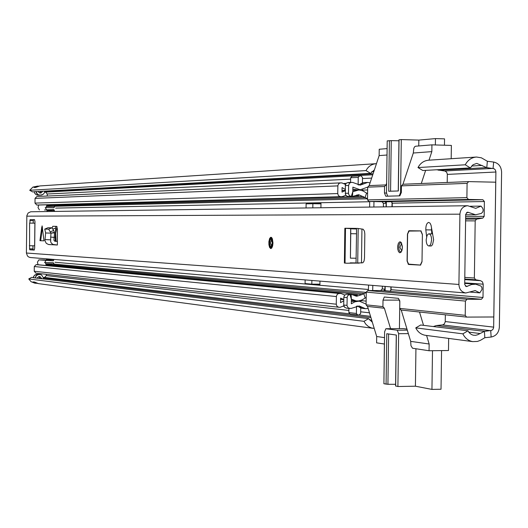 <?xml version="1.0" encoding="UTF-8"?>
<svg xmlns="http://www.w3.org/2000/svg" width="528" height="528" viewBox="0 0 528 528"><rect width="100%" height="100%" fill="white"/><g stroke="black" fill="none" stroke-linecap="round" stroke-linejoin="round"><path stroke-width="0.79" d="M462.865 333.835L467.993 330.792L420.677 324.997L415.767 327.881L462.865 333.835C465.016 338.191 468.303 340.791 472.718 341.623L477.424 341.444L480.434 340.329L484.829 337.715L491.139 337.036C496.109 336.019 498.848 332.706 499.356 327.096L501.6 172.148C501.25 166.518 498.604 163.152 493.66 162.05L487.364 161.264L481.384 157.813L476.507 157.034C471.557 157.443 467.815 160.024 465.267 164.789L417.991 167.554L422.822 170.524L470.316 167.924L473.055 164.723L476.56 163.462M445.355 314.807L445.236 321.915L444.2 324.08L442.768 324.872L436.405 325.552L433.297 326.542M467.993 330.792L469.187 332.686L471.247 334.422L473.207 335.194L475.523 335.333L477.715 334.739L484.42 331.353L491.707 330.403L493.02 329.241L493.647 327.512L495.898 171.64L495.323 169.891L494.036 168.703L486.776 167.633L476.85 163.449M436.682 169.765L444.926 171.032L446.569 172.102L447.322 174.042L447.216 182.47M43.619 277.53L44.649 277.438L46.319 275.583L46.332 274.316M46.497 259.67L46.51 258.832M47.032 211.523L47.051 210.276M47.21 196.046L47.23 194L45.599 192.113L44.603 192.007M39.191 278.289L39.818 278.018M33.297 277.57L31.667 277.365L28.756 278.936L363.97 321.328L368.63 318.628L35.132 277.946L36.637 275.273L38.042 274.633L40.088 274.553L41.501 274.857L43.692 278.322L42.933 278.744M368.63 318.628L372.339 322.238M36.709 274.342L34.822 275.022L33.535 276.679L33.277 277.715L35.132 277.946M37.343 283.417L32.914 281.939L34.518 282.025L38.445 283.622M363.97 321.328L365.845 324.238L368.359 326.489L371.336 327.921L374.227 328.429M28.756 278.936L31.086 281.701L34.729 283.127M425.786 335.353L425.205 335.28C420.974 334.481 417.833 332.013 415.767 327.881M465.267 164.789L470.316 167.924M44.623 191.255L44.411 192.694L43.507 194.073L40.966 195.076L38.92 194.957L37.534 194.291L36.082 191.585L34.228 191.684L34.888 193.545L36.373 194.812L40.966 195.076M374.405 169.838L370.597 173.389L36.082 191.585M370.597 173.389L366.003 170.597L29.726 190.285L32.611 191.915L34.241 191.822M417.991 167.554C420.427 163.04 424.01 160.585 428.749 160.195L476.018 157.067M375.771 163.706L39.838 185.942L35.567 187.48L33.964 187.447L38.768 186.074M376.457 163.667L376.22 163.673C371.719 164.043 368.313 166.353 366.003 170.597M37.686 186.087L32.888 187.09L29.726 190.285M42.656 191.367L40.993 193.01L39.712 192.991L38.108 191.611M39.752 192.991L40.775 191.466M38.999 276.613L39.811 278.362M37.138 278.038L38.782 276.613L40.062 276.619L41.686 278.593M383.948 206.877L383.381 205.94L383.42 203.346L381.995 201.736L368.94 201.505L367.508 199.888L466.891 197.644L467.095 183.361L468.659 181.612L495.766 182.2L493.819 316.978L466.594 317.097L465.214 315.335L465.419 301.079L366.267 292.123L367.739 290.532L380.787 290.539L382.252 288.955L382.43 286.196M387.11 148.592L379.229 149.252L379.144 155.608L369.158 185.592L367.679 187.156L367.508 199.888M401.227 310.055L410.692 341.372L429.145 344.005L426.571 335.458M423.529 325.347L419.516 312.028L466.468 317.077M390.588 328.7L384.377 308.233L382.925 306.616L383.011 300.128L384.298 297.02L398.455 298.34L399.835 301.785L399.749 308.398L401.042 310.035L419.516 312.022M468.541 181.619L421.298 183.506L425.641 170.372M429.007 160.182L431.831 151.622L431.93 144.857L415.576 146.223L414.619 146.791L413.84 148.236L413.299 153.021L431.831 151.622M413.299 153.021L402.956 184.239L401.432 185.869L401.339 192.496L399.861 195.848L385.783 196.225L384.47 193.01L384.562 186.516L386.06 184.919L386.635 183.19M421.298 183.506L402.956 184.246M392.198 206.765L392.245 203.188L391.393 201.703L385.262 201.821L386.113 203.293L386.067 206.851M465.663 216.407L484.169 216.368L484.381 201.524L392.245 203.188M384.978 286.407L384.945 289.179L384.054 290.638L390.166 291.166L391.063 289.7L483.001 297.495L483.193 284.183L464.719 282.883M391.063 289.7L391.103 286.902M410.692 341.372L410.969 345.701L412.533 348.229L429.053 350.744L429.145 344.005M465.623 219.127L476.553 219.133L482.803 218.104L465.637 218.11M476.553 219.133L475.187 220.876L474.368 278.018L475.682 279.781L464.772 279.055M464.765 279.609L480.566 280.672L475.682 279.781M480.566 280.672L482.467 281.879L483.193 284.183M483.001 297.495L481.384 299.277L380.787 290.539M367.739 290.532L467.042 299.297L481.384 299.277M467.042 299.297L465.419 301.079M466.891 197.644L468.461 199.459L368.94 201.505M381.995 201.736L482.816 199.716L468.461 199.459M482.816 199.716L484.381 201.524M484.169 216.368L482.803 218.104M399.808 300.986L399.425 328.64M429.053 350.744L448.483 350.526L448.655 338.408M431.93 144.857L451.374 145.418L451.189 158.71M379.144 155.608L387.017 155.014M385.895 184.925L369.158 185.599M366.267 292.123L366.095 304.834L367.343 306.412L384.087 308.2M367.528 306.431L376.688 336.508L384.529 337.63M376.688 336.508L376.603 342.85L384.443 344.032M435.369 144.956L435.461 138.593L444.543 138.864L444.451 145.22M399.26 195.868L400.574 192.542L401.3 139.577L399.043 139.847M401.3 139.577L418.829 140.092L435.461 138.593M387.064 148.599L387.189 142.771M390.568 191.215L391.261 140.646L387.215 140.877L386.503 192.971L387.691 196.172M391.261 140.646L398.944 140.785M386.338 201.802L386.272 206.844M391.994 206.765L392.053 202.363M418.75 145.959L418.829 140.092M389.407 140.672L388.72 191.275L398.343 190.964L399.043 139.781M441.566 350.605L441.025 389.235L431.95 389.407L415.417 386.199L397.907 386.522L398.633 333.703L397.254 330.211L385.856 328.739L384.608 331.795L383.902 383.744L387.928 384.292L388.615 333.98M390.845 290.519L390.898 286.889M385.183 286.42L385.123 290.73M384.397 344.025L383.948 380.404M395.663 385.961L397.907 386.522M395.597 384.305L387.928 384.292M431.95 389.407L432.491 350.704M406.982 329.083L403.161 328.607M415.417 386.199L415.932 348.77M386.08 384.179L386.773 333.722L396.363 335.042L395.663 386.074M350.717 228.908L350.75 233.699L356.532 233.772L356.486 228.98L350.671 228.796L356.486 228.98M356.532 233.772L356.03 262.931L347.167 263.248L355.747 263.05M350.75 233.699L350.427 258.152L356.202 258.232M347.635 228.287L352.658 228.347L344.85 228.254L350.678 228.657L350.427 258.152M350.216 263.063L355.951 263.03M355.007 228.38L350.374 228.32L357.608 228.413L363.125 229.211L364.445 231.092L364.828 233.996L364.498 258.199L364.043 261.07L362.894 262.772L354.182 263.142M344.85 228.254L344.381 263.036L347.167 263.248M42.412 227.106L40.702 240.728L43.969 240.821L42.115 225.885L39.943 240.636L41.791 227.093M430.135 245.969L431.409 245.903L432.531 244.662L433.633 239.765L431.072 225.324L430.049 223.159L428.677 222.4C426.73 223.001 425.773 225.489 425.812 229.858L426.637 236.65M407.081 261.017L408.507 264.462L420.545 265.102L422.011 261.756L422.393 234.353L420.922 230.908L408.943 230.736L407.458 234.082L407.081 261.017L408.514 264.125L420.651 265.082M402.382 247.381L401.504 242.972L400.528 241.91L399.472 241.956L398.336 243.421L397.696 246.028L397.736 249.091L398.501 251.645L399.755 252.793L401.036 252.226L401.999 250.232L402.382 247.381M272.976 242.979L272.402 238.9L271.616 237.547L270.686 237.29L269.636 238.491L268.891 241.6L268.924 244.748L269.577 247.355L270.653 248.549L271.775 247.988L272.633 245.929L272.976 242.979M30.499 257.525L28.981 257.149L27.502 256.047L26.4 253.018L26.836 215.675L28.109 213.028L30.71 211.768L467.372 205.729M481.041 206.111L482.665 208.19L483.206 209.979L482.856 211.827L481.325 213.444L475.576 214.757L467.643 212.15L465.689 214.262L464.693 284.467L466.415 286.598L471.524 284.526L475.748 284.189L481.001 286.057L481.932 287.621L482.005 289.509L479.794 292.862L475.24 290.578L465.762 292.987C461.505 292.123 459.228 289.278 458.924 284.46L459.921 214.17C460.456 209.009 463.043 206.197 467.676 205.722L475.741 208.349L481.041 206.111L470.276 206.257M34.696 245.804L29.588 245.725L29.555 248.833L29.773 249.79L34.195 250.081L34.67 248.206L34.967 221.542L34.518 219.641L30.103 219.628L29.839 223.113M29.588 245.725L29.608 223.106M52.813 226.307L56.694 226.36L57.433 229.343L57.367 245.018L53.057 244.464L51.454 243.23L50.695 241.883L50.701 237.065L54.166 237.409L53.902 240.174L54.793 241.263L57.407 241.428M45.619 232.98L50.998 233.138L48.662 229.152L44.735 229.093L45.619 232.98L44.926 240.623L46.266 243.329L48.464 244.484L57.367 245.018M52.76 226.321L52.16 227.931M40.702 240.728L40.088 240.695M54.179 237.257L55.295 237.263L55.724 226.347M55.295 237.263L55.249 241.289M431.449 227.561L431.785 233.878M32.888 245.791L33.073 249.817L34.386 249.902M34.604 219.674L33.403 219.668L33.139 223.153M359.185 263.142L357.72 263.122L358.182 228.492M29.687 245.725L29.357 245.711M479.794 292.862L470.012 292.076M29.938 223.113L34.947 223.172M50.464 231.818L53.691 230.465L54.47 232.379L50.998 233.138L54.542 232.848L54.166 237.409M51.025 233.138L50.701 237.065M54.47 232.379L54.542 232.848M53.691 230.465L51.883 227.799L47.936 227.753M354.809 263.109L357.72 263.122M350.678 228.657L356.413 228.815M352.658 228.347L356.209 228.776M426.182 239.837C426.307 243.613 427.218 245.659 428.908 245.956L429.779 245.579L430.775 244.154L431.594 239.969C431.468 236.207 430.571 234.168 428.894 233.845L428.017 234.214L427.007 235.64L426.182 239.837M421.113 230.934L408.969 231.073L407.603 234.082L407.233 261.023L407.458 234.082M402.303 245.824L402.277 248.82M368.57 285.067L368.333 290.532M313.097 284.156L319.909 284.896L319.955 281.107M372.821 285.417L372.689 290.539M369.626 207.075L369.692 201.518M320.918 207.748L320.984 203.108L314.173 203.24L313.995 203.722M373.883 207.016L373.956 201.59M368.135 308.425L365.455 308.695L362.505 307.408L359.179 307.045L360.736 307.963L360.664 313.441L359.225 314.992L350.057 314.081L348.863 312.569L356.407 313.46L357.614 314.985M343.814 305.837L340.197 307.276L338.705 307.256L336.956 306.24L336.277 304.214L34.241 271.247L35.911 273.141M343.781 300.828L340.54 302.63L340.6 298.096L343.794 299.515M351.331 301.587L356.38 300.986L359.192 301.27M366.194 297.488L361.805 300.029L358.657 300.92L356.07 300.914L351.364 299.185L351.305 303.778L354.928 301.818L358.492 301.244L359.693 301.323L366.102 304.082M353.265 300.623L351.351 300.293M345.523 184.463L341.847 182.893L339.992 182.959L338.666 183.777L337.874 185.552L337.748 193.565L338.329 195.485L339.874 196.601L341.821 196.733L345.847 195.327M336.277 304.214L336.402 296.208L337.22 294.393L338.587 293.561L340.996 293.495L344.771 295.013M340.758 293.469L37.297 264.66L36.135 264.64L34.294 266.528L34.241 271.247M367.528 198.647L358.651 194.7L352.612 196.442L350.341 196.198L349.081 195.169L348.506 193.571L348.599 185.447L349.424 183.302L350.764 182.477L352.645 182.411L360.188 185.13L364.168 183.698L360.835 183.836L362.419 182.945L362.492 177.454L361.093 175.877L359.608 175.844L358.235 177.362L358.136 184.84M349.721 196.508L347.054 196.291L345.47 194.674L345.338 185.242L345.932 183.698L346.889 182.853L351.153 182.404M367.594 193.697L363.059 190.978L360.274 190.146L358.538 190.027L352.803 191.737L352.869 187.136L360.215 189.803L367.686 187.09M37.792 205.042L36.795 205.022L34.993 203.102L35.046 198.376L36.835 196.508L340.375 182.886M366.26 292.545L361.964 294.598L356.671 296.287L351.767 294.518L349.331 294.584L347.952 295.429L347.18 296.927L347.008 305.705L348.348 308.048L350.955 308.484L359.179 305.963L362.505 307.408M361.482 262.977L361.937 229.02M370.069 182.866L367.693 182.424L364.168 183.698M358.657 184.978L360.835 183.836M354.988 195.829L358.756 195.723L356.862 194.964M357.337 305.976L359.179 307.045M346.995 305.382L343.721 305.026L344.606 307.303L346.533 308.121M351.529 294.492L346.361 294.208L344.467 295.37L343.847 296.947L343.721 305.026M352.598 294.69L357.423 295.145L355.192 295.931M57.037 226.703L55.704 233.303L56.087 241.342M345.266 189.42L342.071 187.552L342.012 192.093L345.246 190.733M352.836 189.163L357.331 189.902M358.103 190.04L352.823 190.456M358.235 177.362L350.665 177.745L350.605 182.424M348.916 308.405L348.863 312.569M356.506 306.161L356.407 313.46M362.314 190.674L362.327 189.552M350.665 177.745L352.024 176.246L359.482 175.857M360.822 301.528L360.835 300.412M357.489 314.959L350.057 314.081M312.82 207.86L312.873 203.702L320.311 203.828L320.984 203.108M306.068 207.953L306.121 203.834L312.873 203.702M319.909 284.896L319.308 284.163L311.817 284.15L311.87 280.447M305.131 279.899L305.085 283.569L311.817 284.15M51.711 260.726L38.848 259.882L44.042 259.921M46.391 265.518L45.342 262.654L53.341 262.693L44.616 262.588L46.009 260.489M53.11 260.845L51.553 260.621M46.583 258.839L46.576 259.301L53.843 259.895L53.282 260.766M53.843 259.895L53.843 259.433M54.384 211.424L54.391 210.533L47.117 210.646L47.104 211.523M53.856 209.649L52.232 209.695L53.856 209.649L54.391 210.533M52.232 209.695L46.57 209.781L45.23 207.656L53.962 207.761L45.956 207.636L47.084 204.791M45.342 262.654L44.616 262.588M53.341 262.693L53.962 263.894L53.744 264.898M54.384 205.537L54.602 206.6L53.962 207.761M45.23 207.656L45.956 207.636M46.57 209.781L51.698 209.854L44.458 209.979M38.042 264.746L37.429 262.172L38.848 259.882M46.141 260.093L46.576 259.301M53.962 263.894L45.764 263.848M47.117 210.646L46.82 209.939M39.402 209.906L38.036 207.583L38.709 205.016M54.602 206.6L46.398 206.468M369.475 312.82L360.683 311.81M348.889 310.451L46.319 275.583M493.667 327.136L445.256 321.559M495.911 172.016L447.335 174.398M371.653 178.108L362.479 178.556M350.645 179.137L47.23 194M370.544 316.338L359.258 314.992M349.444 313.823L44.649 277.438M491.139 337.036L490.73 330.686L442.444 324.925M370.94 317.632L43.685 278.071M371.692 320.107L369.329 319.816M484.829 337.715L484.42 331.353L436.405 325.552M479.675 333.478L468.758 332.125M493.66 162.05L493.073 168.406L444.609 170.973M372.761 174.781L45.599 192.113M487.364 161.264L486.776 167.633L438.583 170.24M482.084 165.429L471.583 166.023M373.091 173.791L44.656 191.578M373.824 171.58L371.745 171.692M40.088 274.553L35.488 274.659L34.003 275.893L33.317 277.728M41.085 274.705L38.808 274.553M36.425 274.375L38.755 274.54L36.28 275.51L35.072 277.939M41.818 194.99L39.257 195.037L37.798 194.522L36.472 193.096L36.029 191.578M39.686 195.056L37.481 195.122L36.029 194.608L34.709 193.189L34.267 191.677M40.352 274.56L38.504 274.349M39.442 195.162L42.101 194.911M34.32 187.559L33.964 187.447M41.006 191.453L40.174 192.997M40.042 278.395L41.692 278.296M39.818 278.084L39.362 276.613M386.503 193.05L384.47 193.01M467.095 183.361L401.432 185.869M399.749 308.398L465.214 315.335M383.011 300.128L399.67 300.102M384.562 186.516L367.679 187.156M386.113 203.293L383.42 203.346M475.187 220.876L465.597 220.849M464.792 277.398L474.368 278.018M382.252 288.955L384.945 289.179M366.095 304.834L382.925 306.616M401.339 192.562L400.574 192.542M398.633 333.703L408.355 333.623M407.299 330.139L397.254 330.211M386.034 328.733L403.326 328.607M350.269 262.852L356.03 262.931M458.924 284.46L26.4 253.018M459.921 214.17L26.803 216.17M32.855 248.86L29.555 248.833M33.165 220.612L29.865 220.572M467.577 286.301L465.392 286.143M468.633 212.474L466.58 212.487M33.073 249.817L29.773 249.79M34.637 245.804L34.888 223.172M408.514 264.125L420.592 265.096L408.507 264.462M431.402 229.924L425.812 229.858M52.952 228.961L55.519 228.195M48.662 229.152L51.883 227.799M44.827 229.066L48.028 227.726M44.906 239.593L50.431 239.831M49.012 244.556L54.575 244.847M345.503 228.261L345.035 263.142M272.712 242.972C271.583 236.564 270.369 236.524 269.082 242.847C270.204 249.256 271.418 249.295 272.712 242.972M269.471 242.86C270.481 237.89 271.432 237.923 272.323 242.959C271.306 247.929 270.356 247.896 269.471 242.86M271.564 239.732L270.389 242.873L271.55 246.101L272.29 242.959L271.577 239.732M422.393 234.353L422.011 261.756M408.441 231.31L409.246 230.743L407.583 234.082M408.764 264.455L408.019 263.881M421.859 261.749L420.453 264.759M420.915 231.251L422.242 234.353M408.943 230.736L408.969 231.073M401.485 251.546C399.901 252.358 398.996 250.919 398.772 247.243C399.089 243.632 400.019 242.246 401.564 243.085M401.551 243.56L399.887 247.262L401.768 250.925M368.511 289.496L55.018 262.258M369.699 201.736L55.625 208.111M351.688 303.58L351.305 303.541M340.916 302.438L340.54 302.399M336.382 296.551L34.294 266.528M339.207 293.476L36.135 264.64M340.342 293.462L36.868 264.634M348.599 185.447L345.319 185.579M349.127 196.528L352.42 196.436L352.803 191.737L351.272 196.396L347.985 196.489M348.493 193.228L345.213 193.334M353.245 187.334L352.862 187.348M347.82 294.169L351.107 294.485L351.364 299.185L349.958 294.499L346.678 294.188M365.112 297.904L363.746 293.515L45.811 264.165M366.518 193.261L365.039 197.63L46.576 205.735M337.847 185.889L35.046 198.376M337.748 193.565L34.993 203.102M340.501 196.693L36.795 205.022M341.629 196.733L37.528 205.042M363.284 196.515L46.926 205.016M367.521 198.785L54.575 206.283M347.101 297.614L343.827 297.29M361.964 294.598L46.061 264.944M366.26 292.393L53.942 264.079M367.646 189.941L362.32 190.126M342.441 187.75L342.065 187.763M366.142 301.125L360.835 300.59M43.903 259.908L51.13 260.515M53.684 209.57L52.397 209.59M372.94 328.297L38.095 283.576M36.234 283.331L34.386 283.081M472.718 341.623L425.205 335.28M41.501 274.857L40.511 274.573M36.98 274.336L38.24 274.336M39.131 195.169L37.858 195.149M402.904 184.246L468.6 181.612M401.042 310.035L466.594 317.097M369.105 185.599L385.948 184.919M367.343 306.412L384.199 308.227M398.957 139.841L398.251 190.964M395.578 385.975L396.277 335.036M475.24 290.578L474.903 290.552M465.762 292.987L30.307 257.512M475.174 284.15L464.706 283.404M475.576 214.757L465.683 214.797M48.959 244.55L54.523 244.84M271.24 237.303L269.676 239.118L269.049 242.847L269.59 246.649L271.135 248.523M431.264 245.975L428.908 245.956M408.791 264.462L407.213 261.023M432.458 233.891L429.02 233.851M365.455 308.695L360.73 308.174M343.966 306.313L343.253 306.233M343.794 299.693L340.58 299.363M356.07 300.914L352.763 300.577M343.794 299.66L340.58 299.33M338.705 307.256L35.825 273.128M351.272 182.391L348.091 182.536M352.612 196.442L349.318 196.528M367.462 182.431L362.419 182.655M346.216 183.368L344.058 183.46M340.494 182.873L36.835 196.508M341.821 196.733L37.653 205.049M349.444 308.464L346.17 308.095M360.215 189.803L356.895 189.915M345.253 190.331L342.032 190.443M345.253 190.489L342.032 190.601M359.555 175.85L352.024 176.246M43.996 259.915L51.223 260.522"/></g></svg>
